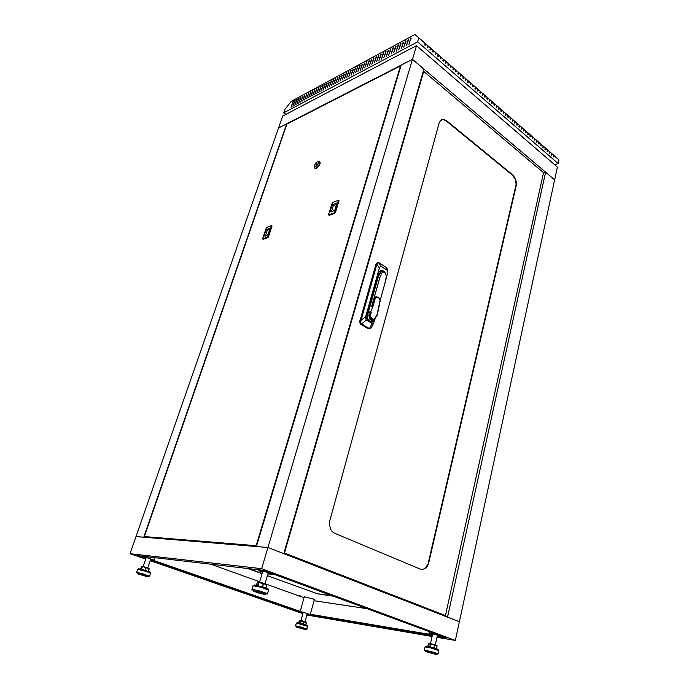 <?xml version="1.0" encoding="UTF-8"?>
<svg xmlns="http://www.w3.org/2000/svg" width="689" height="689" viewBox="0 0 689 689"><rect width="100%" height="100%" fill="white"/><g stroke="black" fill="none" stroke-linecap="round" stroke-linejoin="round"><path stroke-width="1.03" d="M300.318 595.882L298.561 595.477L300.318 595.882M300.137 611.711L304.28 596.752L313.357 598.974L314.322 599.568L310.239 614.554L302.342 611.97L300.146 611.754L303.065 612.943M267.857 573.971L272.043 574.264L265.403 571.724L258.642 570.475L262.414 572.413M437.257 636.136L440.874 636.412L434.742 634.302L429.032 633.286L432.425 634.845M307.105 614.08L310.239 614.554M150.555 559.709L154.009 560.097L147.98 557.883L142.812 556.815L145.99 558.348M425.268 651.432L425.716 650.528L431.297 651.699L436.628 653.482L436.438 654.55L425.389 651.561L429.643 652.164L436.602 654.49M425.389 650.89L424.26 650.313L425.053 650.218L431.331 651.613L437.541 653.637L437.937 654.033L436.723 653.947M253.001 590.843L253.543 589.81L259.986 591.196L265.963 593.384L265.609 594.581L259.236 593.238L253.121 591.016L259.701 592.144L265.808 594.504M253.164 590.284L251.907 589.534L252.889 589.439L260.046 591.076L266.798 593.436L267.41 593.996L265.971 593.944M251.907 589.5L253.113 585.529L254.758 584.927L265.299 587.657L268.193 589.017L268.555 590.172L261.165 587.278L253.027 585.736M296.287 626.947L296.614 626.198L301.308 627.257L305.864 628.799L305.494 629.643L296.382 627.042L305.77 629.617M296.425 626.447L295.478 625.991L296.081 625.948L301.326 627.188L306.459 628.868L306.941 629.221L305.899 629.117M137.387 573.636L137.817 572.809L143.148 574.049L148.264 575.883L147.946 576.839L137.593 573.816L141.684 574.488L148.109 576.788M137.567 573.119L136.517 572.559L137.223 572.499L143.174 573.963L148.945 575.961L149.479 576.383L148.281 576.271M235.268 544.784L234.329 544.706M165.205 538.979L164.456 538.919M334.742 212.384L335.328 212.78L334.389 212.815L338.454 200.353L332.382 202.549L328.498 214.822L334.389 212.815M328.653 214.899L329.084 215.183M338.454 200.37L339.022 200.869L338.428 200.499M267.78 236.766L268.34 237.111L267.47 237.145L271.492 225.622L266.419 227.516L262.569 238.799L267.47 237.145M262.698 238.885L263.138 239.152M271.492 225.647L272.052 226.061L271.475 225.794M314.959 168.443L316.794 168.28L318.886 166.152L320.196 163.207L319.687 161.424M317.405 161.588L319.067 161.157L319.92 161.881L318.611 165.954L316.105 168.314L315.071 168.478L314.417 167.642L314.296 166.204L314.701 166.919L315.622 166.798L317.801 164.447L318.43 162.449L317.75 161.536L315.553 163.095L314.296 166.204M263.99 235.974L265.756 236.008L268.047 234.493L270.174 228.162L266.126 229.687L263.999 235.982M330.031 211.73L332.193 211.678L334.897 209.938L337.024 203.083L332.158 204.909L330.031 211.73M421.539 569.51L424.028 568.968L425.716 567.727L428.756 562.801L427.507 565.996L425.509 568.339L423.055 569.484L420.419 569.217L334.553 533.191L332.27 531.632L330.539 529.161L329.368 523.804L329.824 520.453L439.134 123.004L440.538 120.472L443.397 119.386L446.291 120.523L512.935 175.109L515.699 179.071L516.586 184.161L428.756 562.801M441.52 119.765L443.837 119.697L446.239 120.963L512.53 175.247L515.286 179.209L516.173 184.299L428.325 562.758M440.28 614.33L442.803 614.734L443.044 615.398M371.647 326.948L370.604 328.627L368.615 328.946L360.39 324.028L359.641 321.944L375.875 264.55L376.676 263.129L378.45 262.543L381.465 266.531L380.276 266.557L379.475 267.78L365.437 317.534L366.169 319.929L369.683 322.021L371.862 322.125M369.847 312.823L369.545 311.979L370.294 312.53L369.252 315.519L369.795 317.965L371.302 319.705L373.395 320.032M370.286 311.669L370.889 311.549L371.182 312.728L370.26 312.737L369.838 314.227L370.716 314.417L370.716 316.656L371.802 318.568L374.049 319.248L375.841 317.672L374.006 319.877L371.716 319.618L370.208 317.879L369.425 314.322L369.046 316.69L369.76 319.067L371.991 320.841L373.817 320.488L374.713 319.472M385.272 272.878L383.971 271.225L381.982 270.321L380.139 270.803L378.898 272.405L366.677 315.51L366.798 318.318L367.728 320.351L372.181 323.563L373.671 322.969L374.868 319.334M380.216 300.206L387.864 272.276L387.149 270.277L381.465 266.531M370.26 328.765L369.519 328.619L372.051 323.494M366.333 320.041L361.639 323.908L360.803 322.581L360.924 320.506L365.609 316.63M379.389 268.055L376.969 264.249L378.201 262.578M386.985 270.148L386.607 267.711L387.132 268.279L387.821 271.63M374.79 319.403L373.128 321.711L370.424 321.892L367.952 319.412L367.271 316.337L378.08 277.426L377.391 277.607M379.768 277.701L378.08 277.426L380.638 271.897L382.688 271.225L385.013 272.629L383.325 271.948L382.05 272.56L379.768 277.701L371.621 306.553L372.878 306.751L372.034 306.459L374.187 298.811L376.142 296.683L374.678 297.364L373.774 298.914L375.066 299L372.904 306.648M379.088 272.009L381.715 271.277M380.207 300.163L385.461 281.37L386.34 275.566L385.013 272.629M381.766 271.268L380.199 270.76M375.634 317.422L376.254 315.519L376.883 315.226L376.986 315.975L376.289 316.105M437.041 645.946L434.837 644.809M436.447 648.719L437.067 645.877L434.759 644.766L430.754 643.707L430.031 646.876M429.686 646.79L430.737 643.698L428.515 643.604L427.826 646.403M430.634 643.698L428.351 643.819L434.638 645.145L434.01 647.936M430.685 647.04L437.541 649.159L438.075 649.598L435.818 649.331M430.315 647.763L425.01 646.902L426.551 646.204L435.474 648.392L438.23 649.494L438.755 650.605L430.315 647.763M436.507 648.745L437.084 646.144L436.464 648.728M428.394 643.853L427.774 646.394M266.634 584.436L266.832 584.961M262.276 586.666L263.431 583.152L262.724 586.804M265.859 587.863L266.703 584.513L263.525 583.195M257.919 585.495L258.823 582.429L266.867 584.78L263.431 583.152L258.496 582.369L258.926 582.016L257.35 582.291L256.454 585.185L257.247 582.498M257.832 582.145L257.238 582.481L258.496 582.369L257.591 585.426M254.241 585.03L263.723 587.123L267.892 588.88L266.221 588.931M265.988 587.915L266.85 584.978L265.971 587.906M299.715 623.002L300.766 620.401M300.628 620.401L299.336 620.513L298.699 622.778L299.362 620.462L300.74 620.393L299.965 623.063M306.295 622.107L305.83 624.785L306.441 622.529M305.761 624.759L306.381 622.227L304.09 621.289M303.22 623.95L304.038 621.263L303.548 624.045M304.03 621.263L300.774 620.401L306.459 622.52L299.302 620.608M300.24 623.838L297.14 622.589L299.629 622.985L307.225 625.491M307.707 626.387L296.416 623.071L295.469 625.948M145.043 570.277L146.171 567.348L145.422 570.389M148.238 571.336L149.091 568.494L146.171 567.348L142.554 566.41L141.478 569.286M141.848 566.504L140.547 569.071L141.391 566.659L142.442 566.392L149.212 568.899L146.223 567.374M149.022 568.416L148.359 571.379L149.212 568.89M140.944 569.932L138.67 568.813L144.492 570.113L149.487 571.844L149.866 572.292L147.498 571.87M137.576 569.398L138.472 568.769L142.657 569.596L149.969 572.068L150.564 573.239L145.689 571.276L137.774 569.347L136.508 572.516M376.883 315.226L380.052 300.593L379.312 298.475L377.787 297.252L376.125 297.459L375.066 299M306.975 629.186L307.75 626.361L307.113 625.302L298.328 622.701L296.253 623.123M373.197 320.084L375.229 318.929L376.409 315.95M377.021 315.846L380.268 300.568L378.761 297.45L376.142 296.683M145.732 559.115L130.023 553.663L261.613 568.718L267.9 547.488L283.747 553.629L423.942 69.072L412.47 59.349L416.544 45.603L557.435 167.074L554.671 179.872L412.47 59.349L278.511 128.016L135.991 536.559L267.9 547.488L459.399 621.736L455.369 640.408L436.998 637.282M416.544 45.603L282.679 116.071L278.511 128.016L286.676 123.831L143.76 537.205L135.991 536.559L130.023 553.663M432.072 636.438L306.846 615.027M302.867 613.649L150.219 560.674M261.613 568.718L455.369 640.408M437.179 636.498L446.791 638.126L263.198 570.337L137.731 555.722L145.922 558.564M307.01 614.424L432.244 635.654M150.409 560.123L303.005 613.15M141.443 556.152L142.812 556.626M153.346 560.295L300.215 611.419M310.317 614.252L432.399 634.836M441.063 636.291L442.484 636.533M316.983 593.591L267.366 575.668L316.983 593.591M333.442 596.269L316.139 593.539L332.038 595.752M249.048 568.683L262.104 573.472M267.435 575.427L268.038 575.651L267.392 575.573M262.027 573.713L247.971 568.563M304.004 597.742L265.007 583.712M259.641 581.783L210.86 564.239M366.918 608.637L314.012 600.722M545.628 172.207L554.671 179.872L459.399 621.736L447.531 617.137L545.628 172.207L543.449 172.922M256.429 546.541L401.205 65.128L412.47 59.349L267.9 547.488L256.429 546.541M285.952 114.348L283.816 112.807L285.013 109.387L291.171 101.386L414.993 34.45L554.369 155.766L558.977 159.908L554.016 155.593L553.706 157.006L553.603 155.232L551.932 153.785L551.622 155.189L551.519 153.414L549.839 151.959L549.529 153.371L549.426 151.597L547.746 150.133L547.428 151.554L547.324 149.771L545.636 148.299L545.318 149.72L545.214 147.937L543.518 146.464L543.208 147.877L542.777 147.506L543.096 146.094L541.399 144.612L541.08 146.034L540.65 145.663L540.968 144.242L539.263 142.761L538.944 144.182L538.841 142.382L537.127 140.892L536.8 142.313L536.369 141.943L536.697 140.522L534.974 139.023L534.647 140.444L534.216 140.074L534.543 138.644L532.812 137.145L532.485 138.567L532.054 138.196L532.382 136.767L530.651 135.259L530.315 136.689L530.211 134.88L528.472 133.365L528.136 134.794L528.032 132.986L526.284 131.461L525.957 132.891L525.518 132.512L525.845 131.082L524.096 129.549L523.761 130.988L523.313 130.6L523.657 129.17L521.892 127.637L521.547 129.067L521.108 128.688L521.444 127.25L519.678 125.708L519.334 127.146L519.23 125.32L517.456 123.779L517.112 125.217L516.664 124.83L517.008 123.391L515.226 121.832L514.881 123.271L514.433 122.883L514.778 121.445L512.986 119.886L512.642 121.324L512.185 120.937L512.538 119.49L510.738 117.931L510.385 119.369L509.938 118.982L510.282 117.535L508.482 115.959L508.129 117.406L507.672 117.009L508.026 115.571L506.208 113.986L505.855 115.433L505.399 115.037L505.752 113.59L503.935 112.006L503.573 113.452L503.116 113.056L503.478 111.609L501.644 110.016L501.291 111.463L500.825 111.067L501.187 109.62L499.353 108.018L498.991 109.465L498.526 109.069L498.888 107.613L497.045 106.011L496.683 107.467L496.218 107.062L496.58 105.606L494.728 103.996L494.366 105.451L493.901 105.047L494.263 103.591L488.622 98.579L491.937 101.567L491.567 103.023L492.032 103.428L492.402 101.972M491.937 101.567L486.296 96.546L489.595 99.526L489.224 100.99L489.698 101.395L490.068 99.939M489.595 99.526L483.962 94.514L487.252 97.485L486.873 98.949L487.347 99.354L487.717 97.898M487.252 97.485L481.611 92.472L484.892 95.435L484.513 96.899L484.987 97.304L485.366 95.849M484.892 95.435L479.251 90.423L482.524 93.377L482.145 94.841L482.619 95.254L482.998 93.79M482.524 93.377L476.891 88.356L480.147 91.31L479.768 92.774L480.242 93.187L480.621 91.723M480.147 91.31L474.514 86.289L477.761 89.225L477.374 90.698L477.856 91.112L478.235 89.648M477.761 89.225L472.12 84.213L475.367 87.141L474.979 88.605L475.462 89.027L475.841 87.555M475.367 87.141L469.726 82.129L472.955 85.048L472.568 86.513L473.05 86.935L473.438 85.462M472.955 85.048L467.323 80.027L470.535 82.938L470.148 84.411L470.63 84.833L471.018 83.36M470.535 82.938L464.903 77.926L468.107 80.828L467.71 82.301L468.201 82.723L468.598 81.25M468.107 80.828L462.474 75.816L465.669 78.701L465.273 80.174L465.764 80.604L466.16 79.132M465.669 78.701L460.037 73.689L463.215 76.574L462.819 78.046L463.309 78.477L463.706 76.996M463.215 76.574L457.582 71.561L460.76 74.429L460.355 75.911L460.846 76.333L461.251 74.86M460.76 74.429L455.128 69.417L458.288 72.276L457.884 73.757L458.374 74.188L458.779 72.707M458.288 72.276L452.656 67.264L455.799 70.114L455.395 71.596L455.894 72.035L456.299 70.554M455.799 70.114L450.175 65.102L453.31 67.944L452.897 69.434L453.396 69.865L453.81 68.383M453.31 67.944L447.678 62.94L450.804 65.765L450.391 67.255L450.899 67.686L451.304 66.204M450.804 65.765L445.18 60.761L448.289 63.577L447.876 65.067L448.384 65.507L448.797 64.017M448.289 63.577L442.665 58.574L445.766 61.381L445.344 62.871L445.852 63.31L446.274 61.821M445.766 61.381L440.142 56.369L443.225 59.168L442.803 60.666L443.32 61.106L443.733 59.616M443.225 59.168L437.601 54.164L440.676 56.954L440.254 58.444L440.771 58.892L441.193 57.402M440.676 56.954L435.052 51.951L438.118 54.724L437.696 56.222L438.204 56.67L438.635 55.172M438.118 54.724L432.494 49.72L435.551 52.485L435.121 53.983L435.637 54.431L436.059 52.941M435.551 52.485L429.927 47.481L432.968 50.237L432.537 51.735L433.054 52.192L433.484 50.693M432.968 50.237L427.344 45.241L430.367 47.98L429.936 49.479L430.461 49.935L430.892 48.437M430.367 47.98L424.751 42.985L427.766 45.715L427.326 47.214L427.852 47.67L428.291 46.172M427.766 45.715L422.15 40.711L425.147 43.441L424.708 44.94L425.234 45.396L425.673 43.898M425.147 43.441L414.993 34.45M283.816 112.807L417.655 41.848L418.817 37.929M417.655 41.848L558.185 163.569L558.977 159.908M553.603 155.232L554.016 155.593M494.263 103.591L494.728 103.996M496.58 105.606L497.045 106.011M498.888 107.613L499.353 108.018M501.187 109.62L501.644 110.016M503.478 111.609L503.935 112.006M505.752 113.59L506.208 113.986M508.026 115.571L508.482 115.959M510.282 117.535L510.738 117.931M512.538 119.49L512.986 119.886M514.778 121.445L515.226 121.832M517.008 123.391L517.456 123.779M519.23 125.32L519.678 125.708M521.444 127.25L521.892 127.637M523.657 129.17L524.096 129.549M525.845 131.082L526.284 131.461M528.032 132.986L528.472 133.365M530.211 134.88L530.651 135.259M532.382 136.767L532.812 137.145M534.543 138.644L534.974 139.023M536.697 140.522L537.127 140.892M538.841 142.382L539.263 142.761M540.968 144.242L541.399 144.612M543.096 146.094L543.518 146.464M545.214 147.937L545.636 148.299M547.324 149.771L547.746 150.133M549.426 151.597L549.839 151.959M551.519 153.414L551.932 153.785M547.152 150.555L547.006 151.184M545.042 148.721L544.904 149.358M542.923 146.886L542.786 147.515M540.796 145.035L540.658 145.672M538.66 143.174L538.522 143.812M536.516 141.314L536.386 141.951M534.363 139.445L534.233 140.082M532.201 137.559L532.072 138.213M530.03 135.673L529.901 136.327M527.852 133.778L527.731 134.433M525.664 131.875L525.543 132.538M523.468 129.971L523.347 130.626M521.263 128.051L521.142 128.714M519.041 126.121L518.929 126.793M516.819 124.192L516.707 124.855M514.588 122.246L514.476 122.918M512.34 120.299L512.237 120.971M510.093 118.336L509.981 119.016M507.827 116.372L507.724 117.052M505.562 114.4L505.45 115.089M503.28 112.419L503.177 113.108M500.989 110.421L500.886 111.118M498.69 108.423L498.586 109.12M496.381 106.416L496.278 107.114M494.056 104.401L493.961 105.107M491.636 103.083L491.731 102.377M489.302 101.05L489.388 100.344M486.959 99.018L487.045 98.303M484.6 96.968L484.686 96.245M482.231 94.91L482.317 94.186M479.854 92.843L479.94 92.119M477.468 90.776L477.546 90.044M475.074 88.692L475.152 87.959M472.663 86.599L472.74 85.858M470.242 84.497L470.32 83.757M467.814 82.387L467.891 81.646M465.376 80.269L465.445 79.519M462.93 78.141L462.999 77.392M460.467 76.005L460.536 75.247M457.996 73.861L458.064 73.103M455.515 71.708L455.575 70.941M453.026 69.537L453.086 68.771M450.52 67.367L450.58 66.592M448.005 65.179L448.057 64.404M445.482 62.983L445.533 62.208M442.949 60.787L442.993 60.003M440.4 58.574L440.443 57.781M437.842 56.352L437.885 55.551M435.267 54.112L435.31 53.32M432.692 51.873L432.726 51.072M430.1 49.617L430.134 48.816M427.49 47.36L427.524 46.551M424.872 45.086L424.906 44.268M408.327 39.29L406.355 45.836L408.672 39.592M403.211 42.046L401.239 48.557L403.547 42.339M398.164 44.776L396.184 51.253L398.492 45.061M393.169 47.463L391.188 53.914L393.497 47.739M388.243 50.125L386.253 56.541L388.562 50.392M383.368 52.752L381.379 59.133L383.687 53.019M378.554 55.344L376.564 61.7L378.872 55.602M373.8 57.91L371.802 64.232L374.11 58.169M369.097 60.443L367.099 66.738L369.407 60.692M364.447 62.949L362.448 69.219L364.757 63.199M359.856 65.421L357.858 71.665L360.158 65.67M355.317 67.875L353.319 74.085L355.61 68.108M350.83 70.287L348.823 76.47L351.123 70.528M293.006 101.464L290.991 107.269L293.256 101.645M294.918 100.43L292.911 106.252L295.168 100.62M296.847 99.388L294.84 105.219L297.097 99.578M298.785 98.346L296.778 104.194L299.035 98.536M300.731 97.295L298.725 103.152L300.99 97.485M302.695 96.245L300.68 102.11L302.945 96.434M304.659 95.177L302.652 101.059L304.917 95.375M306.639 94.117L304.633 100.008L306.898 94.307M308.629 93.041L306.622 98.949L308.887 93.239M310.627 91.964L308.62 97.881L310.894 92.162M312.642 90.879L310.636 96.813L312.909 91.077M314.666 89.785L312.66 95.737L314.933 89.983M316.699 88.692L314.692 94.651L316.966 88.89M318.749 87.589L316.733 93.558L319.016 87.796M320.798 86.478L318.792 92.464L321.074 86.685M322.865 85.367L320.859 91.361L323.141 85.574M324.95 84.247L322.943 90.259L325.217 84.454M327.042 83.119L325.027 89.148L327.309 83.326M329.144 81.982L327.137 88.028L329.42 82.198M331.254 80.846L329.247 86.9L331.53 81.061M333.381 79.7L331.375 85.763L333.657 79.915M335.517 78.546L333.51 84.626L335.801 78.761M337.67 77.383L335.664 83.481L337.954 77.607M339.832 76.221L337.825 82.327L340.116 76.445M342.002 75.049L340.004 81.173L342.295 75.273M344.19 73.869L342.192 80.01L344.483 74.093M346.395 72.681L344.388 78.839L346.679 72.913M348.608 71.492L346.601 77.659L348.892 71.725M353.069 69.081L351.063 75.282L353.362 69.322M357.582 66.652L355.576 72.879L357.875 66.893M362.147 64.189L360.149 70.442L362.448 64.43M366.763 61.7L364.765 67.978L367.073 61.95M371.44 59.176L369.442 65.489L371.75 59.435M376.168 56.627L374.179 62.975L376.478 56.886M380.957 54.052L378.967 60.425L381.275 54.31M385.797 51.442L383.807 57.842L386.116 51.709M390.697 48.798L388.717 55.232L391.025 49.074M395.658 46.12L393.677 52.588L395.986 46.404M400.679 43.416L398.707 49.909L401.015 43.7M405.761 40.677L403.788 47.196L406.105 40.97M410.902 37.904L408.939 44.458L410.902 37.904L411.255 38.196M558.185 163.569L554.705 164.723M286.9 124.106L144.354 536.559L256.144 545.688L400.524 65.92L286.9 124.106M146.826 537.454L144.354 536.559M400.877 66.213L400.524 65.92M256.627 545.877L256.144 545.688M335.328 212.78L339.014 200.895M329.239 215.287L334.975 213.202M268.34 237.111L272.026 226.147M263.258 239.229L268.03 237.498M316.682 162.682L315.984 165.86M269.743 229.446L267.237 230.384L265.291 236.146M267.237 230.384L266.126 229.687M336.594 204.478L333.321 205.701L331.383 211.893M333.321 205.701L332.158 204.909M423.192 71.673L423.718 71.415L284.479 553.026L283.937 552.974M443.087 615.208L445.447 615.553L543.5 172.681L423.718 71.415M445.447 615.553L284.479 553.026M360.545 324.14L361.639 323.908L369.519 328.619L368.417 328.842M375.875 264.55L376.969 264.249L360.924 320.506L359.83 320.738M386.607 267.711L379.045 262.742M430.763 643.707L434.733 644.766M437.033 646.11L434.992 645.257L434.371 648.048M259.073 582.041L263.413 583.152M141.228 569.226L142.098 566.677L141.34 566.771M446.239 120.963L446.644 120.799M515.958 185.858L516.371 185.729M369.209 315.08L366.798 314.985M381.542 273.369L378.588 273.395M372.861 306.786L370.889 311.549M371.138 312.918L370.716 314.417M272.146 574.462L272.362 573.722M258.53 570.561L258.754 569.82M441.003 636.576L441.124 636.033M428.928 633.355L429.307 631.667M154.121 560.26L154.982 557.728M142.726 556.876L142.916 556.324M425.01 646.902L424.252 650.261M438.755 650.605L438.006 653.973M432.658 633.802L430.444 643.672M437.489 635.086L435.284 644.99M268.555 590.172L267.453 593.944M262.819 571.052L259.538 582.153M268.262 572.611L264.989 583.772M303.272 612.185L300.99 620.462M307.311 613.322L305.038 621.633M146.171 567.348L142.597 566.401M150.564 573.239L149.513 576.349M146.309 557.427L143.183 566.565M150.865 558.788L147.756 567.943M338.988 200.654L338.402 200.258M329.127 215.278L328.541 214.89M263.172 239.229L262.612 238.885M272.017 225.923L271.457 225.57M371.354 327.723L373.886 322.598M372.215 322.073L371.526 322.219"/></g></svg>
